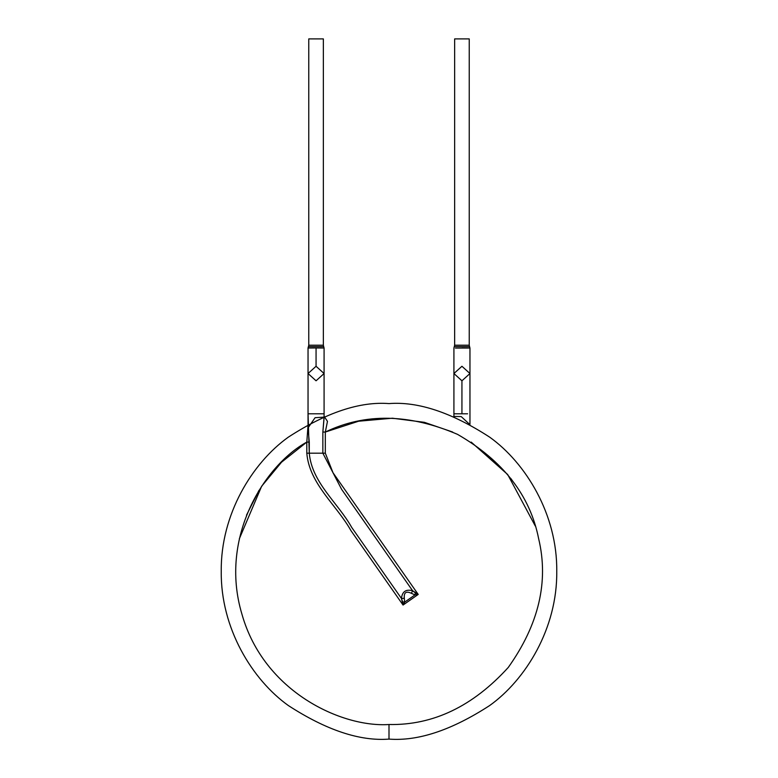 <?xml version="1.0" encoding="UTF-8"?>
<svg xmlns="http://www.w3.org/2000/svg" width="778" height="778" viewBox="0 0 778 778"><rect width="100%" height="100%" fill="white"/><g stroke="black" fill="none" stroke-linecap="round" stroke-linejoin="round"><path stroke-width="1.17" d="M308.769 38.9L323.356 38.9L308.769 38.9L308.769 345.208L323.356 345.208L323.356 38.9L323.356 345.208L308.769 345.208L308.039 348.029L316.062 347.951L316.062 366.273L316.062 347.951L308.671 347.999M320.157 346.628L323.716 346.618L323.356 345.208L323.716 346.618L308.409 346.618L323.687 346.618L324.086 348.029L324.086 373.528L316.062 380.792L308.039 373.528L316.062 366.273L324.086 373.528L316.062 366.273L308.039 373.528L308.039 348.029M454.644 38.9L469.231 38.9L454.644 38.9L454.644 345.208L469.231 345.208L469.231 38.9L469.231 345.208L454.644 345.208L453.914 348.029L453.914 373.528L461.938 380.792L469.961 373.528L461.938 380.792L453.914 373.528L461.938 366.273L469.961 373.528L469.961 348.029L455.402 348.067M316.062 347.951L324.086 348.029M401.467 598.486L404.327 598.272C403.772 592.486 406.126 590.833 411.406 593.313L412.593 590.706C405.883 589.014 402.177 591.611 401.467 598.486C402.177 591.611 405.883 589.014 412.593 590.706L411.406 593.313L414.985 594.907L415.345 592.885L412.593 590.706L341.62 489.343L322.851 453.185L309.274 453.185C311.842 482.691 337.905 502.705 351.714 527.426L401.467 598.486L402.576 601.822L404.599 602.182L404.327 598.272L401.467 598.486L351.714 527.426C337.905 502.705 311.842 482.691 309.274 453.185L322.851 453.185L322.851 432.043L324.086 417.125L315.071 417.708L308.039 427.842L308.039 413.799L324.086 413.799L308.039 413.799L309.274 453.185L309.274 442.099L306.804 442.099L306.804 453.185L309.274 453.185L306.804 453.185C309.372 484.042 336.621 504.971 351.053 530.79L403.053 605.051L404.599 602.182L402.576 601.822L403.053 605.051L401.467 598.486M404.599 602.182L414.985 594.907L411.406 593.313C406.126 590.833 403.772 592.486 404.327 598.272L404.599 602.182L403.053 605.051L418.214 594.431L415.345 592.885L414.985 594.907L418.214 594.431L333.013 472.752L325.321 453.185L322.851 453.185L341.62 489.343L412.593 590.706L418.214 594.431L414.985 594.907L404.599 602.182M469.591 346.618L469.231 345.208L469.591 346.618L454.294 346.618L469.552 346.618L469.961 348.029M322.851 453.185L325.321 453.185L325.321 432.043L322.851 432.043L322.851 453.185M324.018 418.69L322.851 432.043L325.321 432.043L325.321 453.185L333.013 472.752L418.214 594.431L403.053 605.051L351.053 530.79C336.621 504.971 309.372 484.042 306.804 453.185L306.804 442.099L309.274 442.099L308.039 427.842M239.342 538.755L261.641 486.25L281.558 462.181L306.804 442.099C265.658 464.524 218.54 536.402 241.929 614.143C263.907 692.303 342.242 727.663 389 724.513C433.103 725.388 472.859 706.366 508.277 667.436C538.775 624.559 548.908 581.662 538.658 538.755C530.139 495.479 503.094 460.673 457.522 434.357C409.131 413.682 365.057 412.904 325.321 432.043C365.057 412.904 409.131 413.682 457.522 434.357C503.094 460.673 530.139 495.479 538.658 538.755C548.908 581.662 538.775 624.559 508.277 667.436C472.859 706.366 433.103 725.388 389 724.513C342.242 727.663 263.907 692.303 241.929 614.143C218.54 536.402 265.658 464.524 306.804 442.099L308.039 425.42M461.938 347.951L469.922 348.019L461.938 347.951M389 739.1C418.156 741.337 451.707 730.153 489.654 705.549C525.685 679.807 557.418 628.293 556.756 571.344C557.418 514.394 525.685 462.881 489.654 437.139C451.707 412.534 418.156 401.351 389 403.588C359.844 401.351 326.293 412.534 288.346 437.139C252.315 462.881 220.582 514.394 221.244 571.344C220.582 628.293 252.315 679.807 288.346 705.549C326.293 730.153 359.844 741.337 389 739.1L389 724.513L389 739.1C359.844 741.337 326.293 730.153 288.346 705.549C252.315 679.807 220.582 628.293 221.244 571.344C220.582 514.394 252.315 462.881 288.346 437.139C326.293 412.534 359.844 401.351 389 403.588C418.156 401.351 451.707 412.534 489.654 437.139C525.685 462.881 557.418 514.394 556.756 571.344C557.418 628.293 525.685 679.807 489.654 705.549C451.707 730.153 418.156 741.337 389 739.1M324.465 416.823L327.47 421.375L325.321 432.043L358.6 421.219L392.433 418.214L424.37 422.318L452.679 432.043M461.938 413.799L467.607 413.799L461.938 413.799L461.938 380.792L461.938 413.799L453.914 413.799L461.938 413.799M453.914 417.125L453.914 413.799L453.914 417.125M453.934 416.434L461.208 416.58L469.309 424.059M515.279 484.665L510.708 478.353M258.996 490.354L246.509 515.143M471.196 442.099L507.694 474.531L535.322 526.074M308.039 413.799L308.039 373.528M324.086 417.125L324.086 373.528M324.086 417.018L324.766 416.94L324.018 416.337L324.086 417.134M469.961 424.418L469.961 373.528M453.914 413.799L453.914 373.528M453.234 416.94L453.982 416.337L453.914 417.134"/></g></svg>

